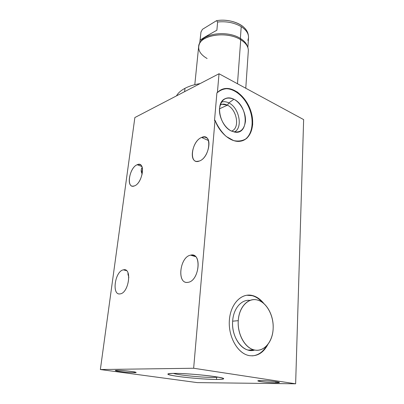 <?xml version="1.0" encoding="UTF-8"?>
<svg xmlns="http://www.w3.org/2000/svg" width="404" height="404" viewBox="0 0 404 404"><rect width="100%" height="100%" fill="white"/><g stroke="black" fill="none" stroke-linecap="round" stroke-linejoin="round"><path stroke-width="0.61" d="M303.636 119.594L219.024 73.75L134.865 117.544L100.364 369.529L197.309 382.613L295.637 383.8L193.652 368.251L100.364 369.529L134.865 117.544L219.024 73.75L217.397 92.607C220.983 89.531 225.19 88.249 230.017 88.764L237.193 91.935C241.819 95.576 245.708 100.298 248.859 106.1C251.374 112.236 252.646 118.357 252.672 124.462C251.914 130.209 249.94 134.825 246.753 138.314C242.966 140.865 238.587 141.622 233.618 140.582L226.28 136.507C221.604 132.169 217.852 126.76 215.014 120.286L193.652 368.251L295.637 383.8L197.309 382.613L100.364 369.529L193.652 368.251L215.014 120.286L214.509 120.508L216.903 92.849L217.397 92.607L219.024 73.75L303.636 119.594L295.637 383.8L303.636 119.594M134.143 372.655C127.23 372.766 109.514 370.372 117.099 370.327C124.195 370.19 142.203 372.68 134.143 372.655L134.234 371.877L134.143 372.655L135.981 372.427C136.587 371.826 122.144 370.21 117.099 370.327L115.398 370.549C114.928 371.17 129.002 372.746 134.143 372.655M275.897 382.79C266.453 382.745 251.005 380.472 261.125 380.583C270.907 380.613 286.426 382.972 275.897 382.79L275.942 381.699L275.897 382.79L279.321 382.502C279.79 381.906 267.357 380.583 261.125 380.583L257.888 380.871C257.525 381.482 269.594 382.76 275.897 382.79M216.488 379.452C206.843 379.396 189.547 378.043 178.351 376.483C166.423 374.69 164.928 373.655 173.866 373.382C183.239 373.316 202.874 374.836 214.312 376.523C225.725 378.381 226.452 379.361 216.488 379.452L216.64 377.351L216.488 379.452C221.104 379.477 223.488 379.245 223.639 378.76C225.351 377.169 188.764 373.165 173.866 373.382C169.948 373.412 167.948 373.644 167.872 374.074C167.024 375.765 201.015 379.467 216.488 379.452M249.329 355.626C237.799 353.758 228.103 336.82 229.361 320.271C230.452 303.687 241.698 292.486 252.702 295.592C256.924 296.763 260.656 299.43 263.903 303.591C260.656 299.43 256.924 296.763 252.702 295.592L251.278 295.289C240.688 293.36 230.391 304.49 229.361 320.311C228.194 336.103 236.951 352.429 247.915 355.303L249.329 355.626C257.207 356.606 263.388 352.884 267.877 344.45C263.388 352.884 257.207 356.606 249.329 355.626M134.406 185.911C125.972 189.506 128.972 167.711 137.193 164.731C145.758 160.499 142.92 183.113 134.406 185.911C141.647 183.679 145.824 164.347 139.138 164.383L137.193 164.731C129.997 167.271 125.977 186.229 132.729 186.194L134.406 185.911M120.205 293.875C111.479 295.779 114.867 271.129 123.366 269.857C132.244 267.201 129.017 292.915 120.205 293.875C128.568 293.046 132.315 268.665 124.043 269.766L123.366 269.857C115.1 271.069 111.453 294.991 119.837 293.92L120.205 293.875M199.394 161.019C188.643 165.534 191.097 141.344 201.601 137.466C212.489 132.153 210.333 157.348 199.394 161.019C208.353 158.201 212.827 137.4 204.661 136.986L201.601 137.466C192.688 140.683 188.461 161.065 196.743 161.418L199.394 161.019M188.042 282.33C176.725 284.709 179.548 256.904 190.582 255.161C202.061 251.813 199.561 280.977 188.042 282.33C198.839 281.179 202.298 253.874 191.683 255.025L190.582 255.161C179.916 256.813 176.629 283.598 187.436 282.401L188.042 282.33M141.228 169.816L142.198 174.114C141.021 171.857 140.89 169.837 141.804 168.049M127.856 273.75L128.856 277.462M141.839 166.509L137.193 164.731L141.839 166.509M126.502 270.655L123.366 269.857L126.502 270.655M208.504 140.562L201.601 137.466L208.504 140.562M195.587 256.636L190.582 255.161L195.587 256.636M214.509 120.508L216.903 92.849L217.397 92.607C219.261 90.592 221.458 89.304 223.993 88.728C234.113 86.431 246.809 97.576 251.051 111.757C255.474 125.907 250.51 140.087 240.026 141.279C231.123 142.602 219.64 133.229 215.014 120.286L214.509 120.508M223.498 88.971L220.998 89.819C230.235 85.497 243.349 94.283 249.036 107.833C254.874 121.321 252.187 136.779 242.855 140.612C251.743 136.946 254.697 122.7 249.748 109.615C244.915 96.49 233.007 86.83 223.498 88.971L223.993 88.728M231.502 131.078C239.421 133.719 244.072 130.472 245.46 121.336C246.056 112.974 240.744 102.757 233.896 99.243C226.028 96.152 221.23 99.222 219.513 108.444C218.721 117.069 224.457 127.831 231.502 131.078L234.729 132.103C249.298 135.067 248.283 105.853 233.896 99.243L228.821 102.914L227.407 105.171L219.488 108.812L227.407 105.171C237.082 109.509 240.168 128.558 231.517 131.083C240.168 128.558 237.082 109.509 227.407 105.171L221.942 104.247L220.2 104.863C222.392 103.778 224.791 103.884 227.407 105.171L228.821 102.914C239.345 107.701 243.233 128.225 234.234 132.012C243.233 128.225 239.345 107.701 228.821 102.914C226.179 101.591 223.7 101.353 221.382 102.202C223.7 101.353 226.179 101.591 228.821 102.914L233.896 99.243C230.497 97.536 227.407 97.44 224.614 98.95C215.11 103.434 219.953 126.336 231.502 131.078M246.637 295.248L252.152 295.667C255.843 296.677 259.191 298.869 262.186 302.243C259.191 298.869 255.843 296.677 252.152 295.667L246.637 295.248M266.423 346.107C262.787 352.131 258.04 355.384 252.187 355.868C258.04 355.384 262.787 352.131 266.423 346.107M232.654 321.18C231.123 337.87 243.652 353.909 254.692 350.031L248.107 350.071C238.991 347.945 231.578 334.224 232.654 321.18L238.264 320.665C237.299 334.381 245.263 348.405 254.773 350.051C264.272 351.894 272.67 341.577 273.149 328.523C273.766 315.489 266.605 302.359 257.439 300.026C248.298 297.49 239.092 306.914 238.264 320.665C237.219 333.825 244.683 347.682 253.813 349.829C263.62 352.732 272.801 342.067 273.149 328.523C273.927 315.029 266.029 301.268 256.459 299.808C247.632 297.945 238.946 307.429 238.264 320.665L232.654 321.18C233.355 308.494 241.531 299.172 250.096 300.384C241.531 299.172 233.355 308.494 232.654 321.18M184.966 88.319C189.097 86.153 194.152 84.577 200.132 83.583C194.152 84.577 189.097 86.153 184.966 88.319L184.608 91.663L184.966 88.319C180.881 90.496 178.058 93.021 176.487 95.884C178.058 93.021 180.881 90.496 184.966 88.319M194.804 84.678L198.647 46.662C198.571 35.36 226.487 30.416 240.728 39.754L237.486 83.754L240.728 39.754L240.355 38.42L241.223 26.659C234.406 22.685 226.538 21.129 217.62 21.998L216.499 20.7L202.389 29.366L200.934 32.194L202.389 29.366L216.499 20.7C229.659 18.19 245.814 24.78 247.475 32.961M248.011 48.036C247.102 44.945 244.673 42.183 240.728 39.754C245.95 43.046 248.48 46.738 248.324 50.833L245.773 88.244M247.45 46.546C246.571 43.516 244.208 40.804 240.355 38.42C244.183 40.789 246.541 43.48 247.435 46.49L247.475 46.596M247.884 40.405L248.531 37.698C248.531 33.986 247.359 30.931 245.026 28.532C239.971 22.417 226.972 18.781 216.499 20.7L217.62 21.998L216.877 30.224C207.212 35.587 201.631 38.92 200.126 40.233L200.934 32.194L200.126 40.233C201.631 38.92 207.212 35.587 216.877 30.224L217.62 21.998C226.538 21.129 234.406 22.685 241.223 26.659C246.258 29.926 248.692 33.608 248.531 37.698C248.692 33.608 246.258 29.926 241.223 26.659L240.355 38.42L240.728 39.754C228.007 31.472 203.04 34.219 199.404 43.955C197.339 49.45 199.904 54.303 207.101 58.514M200.233 42.531L200.238 42.526C203.793 33.042 228.002 30.366 240.355 38.42C228.002 30.366 203.788 33.042 200.233 42.531M173.437 373.387C176.947 374.973 201.682 377.477 213.085 377.437L218.271 377.159L213.085 377.437C201.682 377.477 176.947 374.973 173.437 373.387M139.138 164.383L140.617 164.953M124.043 269.766L125.962 270.256M204.661 136.986L206.803 137.951M191.683 255.025L194.733 255.924M220.129 105.09L221.942 104.247M224.614 98.95L222.089 101.172M251.278 295.289L250.727 295.359M247.854 47.536L248.531 37.698M201.005 31.81L199.667 43.44M248.107 350.071L253.813 349.829"/></g></svg>
